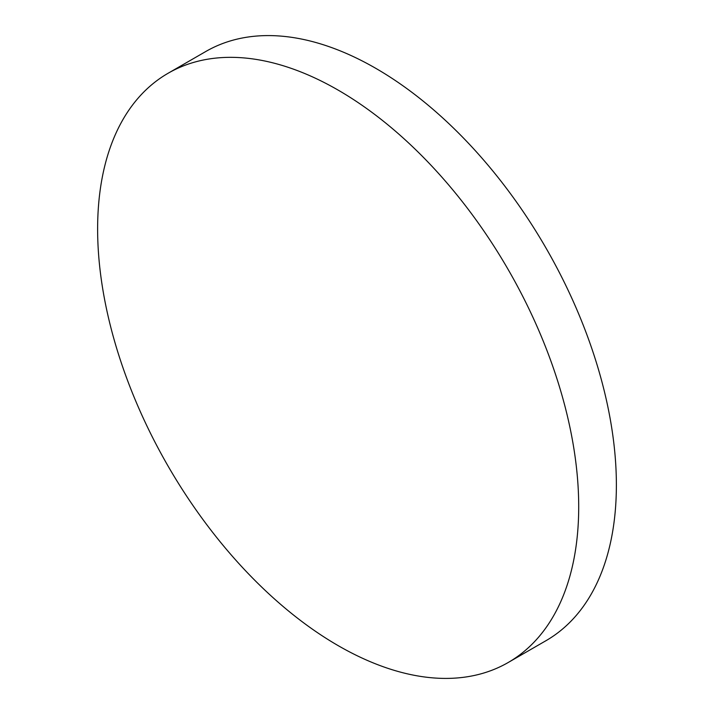 <?xml version="1.0" encoding="UTF-8"?>
<svg xmlns="http://www.w3.org/2000/svg" width="714" height="714" viewBox="0 0 714 714"><rect width="100%" height="100%" fill="white"/><g stroke="black" fill="none" stroke-linecap="round" stroke-linejoin="round"><path stroke-width="1.07" d="M168.076 73.274L205.748 51.524A340.176 196.404 60 0 1 467.893 142.657A340.176 196.404 60 0 1 616.378 485.002A340.176 196.404 60 0 1 545.924 640.726L508.252 662.476A340.176 196.404 60 0 1 246.107 571.343A340.176 196.404 60 0 1 97.622 228.998A340.176 196.404 60 0 1 168.076 73.274A340.176 196.404 60 0 1 430.212 164.407A340.176 196.404 60 0 1 578.706 506.753A340.176 196.404 60 0 1 508.252 662.476"/></g></svg>
